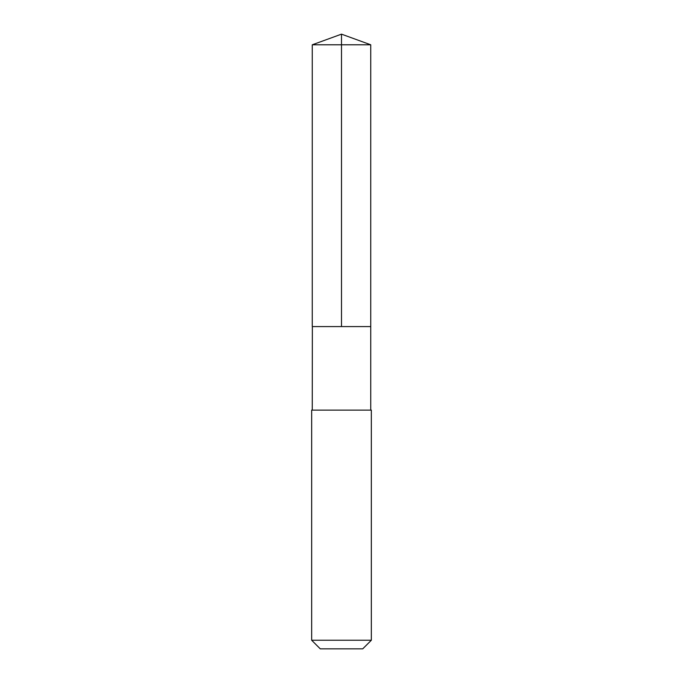 <?xml version="1.0" encoding="UTF-8"?>
<svg xmlns="http://www.w3.org/2000/svg" width="683" height="683" viewBox="0 0 683 683"><rect width="100%" height="100%" fill="white"/><g stroke="black" fill="none" stroke-linecap="round" stroke-linejoin="round"><path stroke-width="0.51" stroke-dasharray="3.42 2.56" d="M370.741 326.576L312.259 326.576L370.741 326.576M312.259 44.796L370.741 44.796M312.259 410.133L370.741 410.133M311.661 410.133L371.339 410.133M311.661 640.236L371.339 640.236M320.276 648.85L362.724 648.85"/><path stroke-width="1.02" d="M312.362 326.576L370.741 326.576L370.741 44.796L312.259 44.796L312.259 326.576L370.741 326.576L370.741 410.133L312.259 410.133L312.362 326.576M371.339 410.133L311.661 410.133L311.661 640.236L371.339 640.236L371.339 410.133L370.741 410.133M371.339 640.236L362.724 648.85L320.276 648.85L311.661 640.236M341.5 326.576L341.5 34.15L312.259 44.796M341.5 34.15L370.741 44.796M312.259 410.133L311.661 410.133"/></g></svg>
